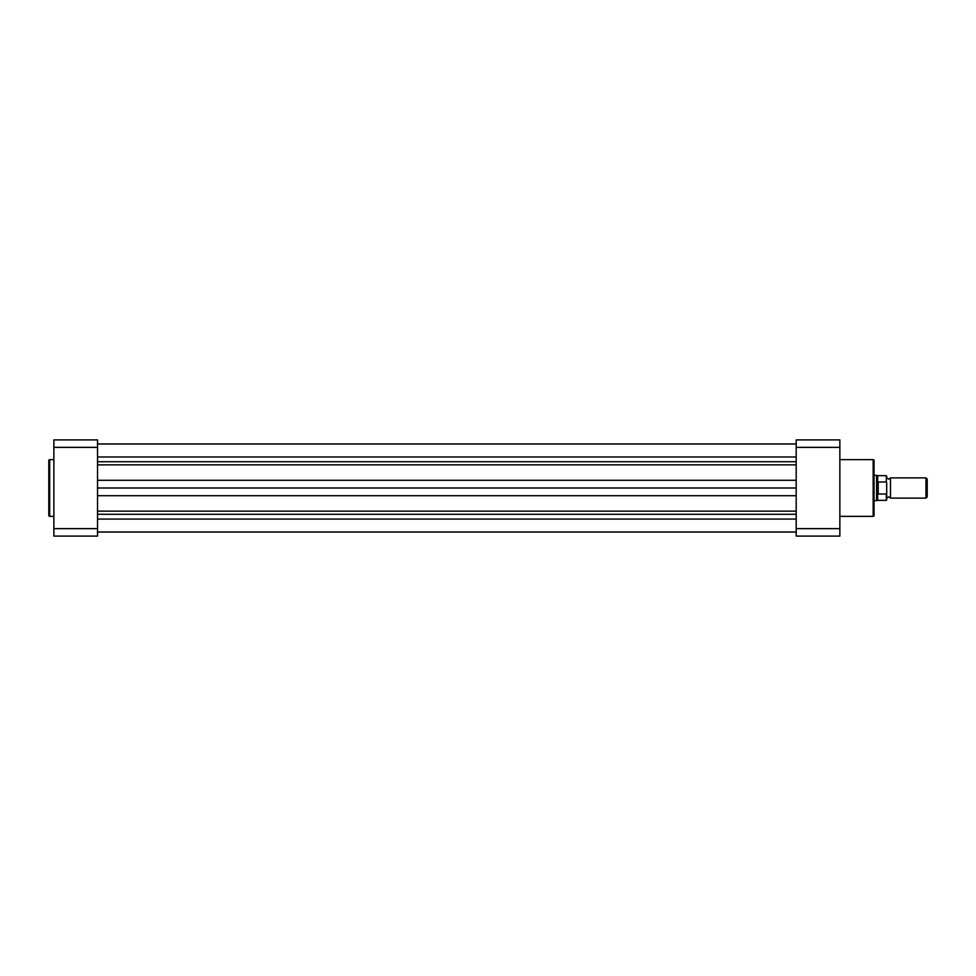 <?xml version="1.0" encoding="UTF-8"?>
<svg xmlns="http://www.w3.org/2000/svg" width="976" height="976" viewBox="0 0 976 976"><rect width="100%" height="100%" fill="white"/><g stroke="black" fill="none" stroke-linecap="round" stroke-linejoin="round"><path stroke-width="1.46" d="M97.527 531.981L796.196 531.981M97.527 519.073L796.196 519.073M97.527 443.946L796.196 443.946M97.527 532.054L796.196 532.054M97.527 488L796.196 488M48.8 515.462L48.8 460.538A0.891 0.891 0 0 1 49.691 459.647L49.691 516.353A0.891 0.891 0 0 1 48.8 515.462M53.863 459.647L49.691 459.647M53.863 516.353L49.691 516.353M53.863 528.638L53.863 439.908L97.527 439.908L97.527 528.638L53.863 528.638L53.863 536.092L97.527 536.092L97.527 528.638M53.863 447.362L97.527 447.362M874.045 474.714L874.045 475.349L876.57 475.349L876.57 488L877.839 482.071L886.318 481.949L886.318 475.654L886.318 481.949M877.68 493.478L877.68 500.346L886.318 500.346L886.318 494.051L877.839 493.929L876.57 488L876.57 500.651L874.045 500.651L874.045 501.286M874.045 460.538L874.045 515.462A0.891 0.891 0 0 1 873.154 516.353L873.154 459.647A0.891 0.891 0 0 1 874.045 460.538M839.86 516.353L873.154 516.353M839.86 459.647L873.154 459.647M839.86 447.362L839.86 536.092L796.196 536.092L796.196 447.362L839.86 447.362L839.86 439.908L796.196 439.908L796.196 447.362M839.86 528.638L796.196 528.638M886.696 476.044L886.696 477.874L888.599 479.143L890.49 477.874L890.49 498.126L888.599 496.857L886.696 498.126L886.696 499.956L886.696 482.778M925.968 477.874L927.2 479.106L927.2 496.894L925.968 498.126L925.968 477.874L890.49 477.874M877.839 493.929L877.839 482.071M878.217 494.051L878.217 481.949M886.318 494.051L886.696 493.222M886.318 475.654L877.68 475.654L877.68 482.522M97.527 456.975L796.196 456.975M97.527 461.721L796.196 461.721M97.527 514.279L796.196 514.279M97.527 511.131L796.196 511.131M97.527 495.698L796.196 495.698M97.527 480.302L796.196 480.302M97.527 464.869L796.196 464.869M97.527 444.019L796.196 444.019M877.68 475.654L876.57 475.349M877.68 500.346L876.57 500.651M890.49 498.126L925.968 498.126"/></g></svg>
